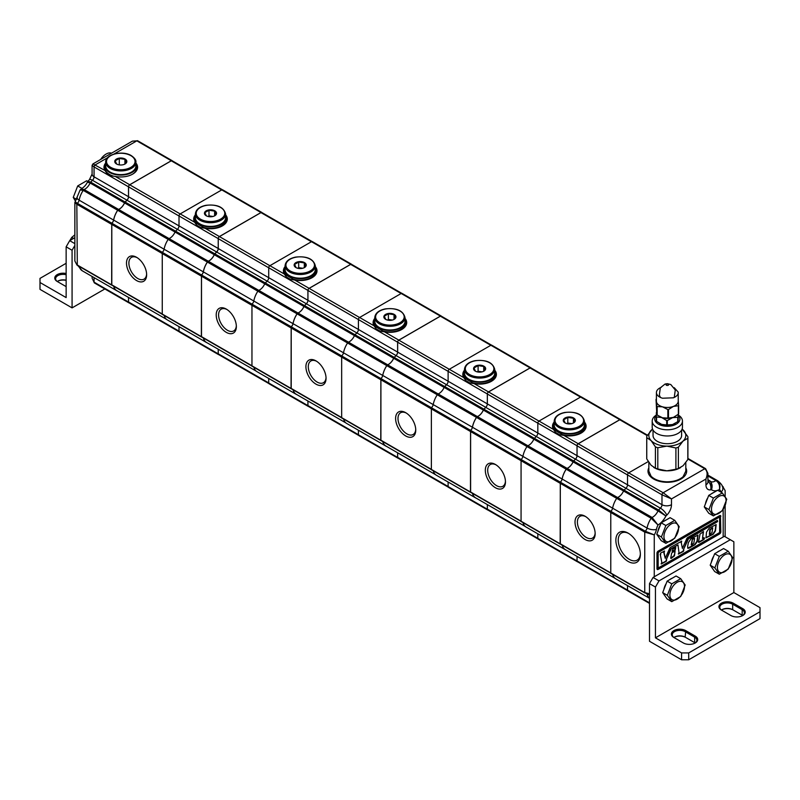 <?xml version="1.0" encoding="UTF-8"?>
<svg xmlns="http://www.w3.org/2000/svg" width="800" height="800" viewBox="0 0 800 800"><rect width="100%" height="100%" fill="white"/><g stroke="black" fill="none" stroke-linecap="round" stroke-linejoin="round"><path stroke-width="1.2" d="M667.24 383.96A1.3 0.75 180 0 1 668.49 385.04A1.3 0.75 180 0 1 666.25 385.12A1.3 0.75 180 0 1 667.24 383.96M674.25 387.69L678.22 392.14L678.25 401.17A10.92 6.31 180 0 1 673.41 406.4A10.92 6.31 180 0 1 662.52 406.83A10.92 6.31 180 0 1 656.43 401.59A10.92 6.31 180 0 1 656.4 401.17L656.43 392.99C656.29 390.61 657.89 388.72 661.24 387.33M678.22 392.14C678.36 394.52 676.76 396.41 673.41 397.8L662.52 398.23C658.87 397.11 656.85 395.36 656.43 392.99M678.25 400.96L678.62 405.4A12.43 7.18 180 0 1 678.35 405.73L673.41 406.4L668.48 409.55A12.43 7.18 180 0 1 667.85 409.58L662.52 406.83L657.18 406.55A12.43 7.18 180 0 1 656.83 406.25L656.03 399.41A12.43 7.18 180 0 1 656.3 399.08L656.4 399M656.03 399.41L656.83 414.76A12.43 7.18 0 0 0 657.18 415.06L662.52 417.81L667.85 418.08A12.43 7.18 0 0 0 668.48 418.06L673.41 417.38L678.35 414.23A12.43 7.18 0 0 0 678.62 413.91L678.62 405.4M656.83 406.25L656.83 414.76M657.18 406.55L657.18 415.06M667.85 409.58L667.85 418.08M668.48 409.55L668.48 418.06M678.35 405.73L678.35 414.23M678.17 414.39L678.09 416.97A12.43 7.18 180 0 1 677.77 417.28L672.55 417.68L667.33 420.56A12.43 7.18 180 0 1 666.7 420.55L661.63 417.52A10.92 6.31 180 0 1 659.6 416.6A10.92 6.31 180 0 1 659.42 416.49M656.56 416.97A12.43 7.18 180 0 1 656.26 416.65L656.26 421.04A12.43 7.18 0 0 0 656.56 421.36L656.56 416.97L661.63 417.52A10.92 6.31 0 0 0 662.52 417.81A10.92 6.31 180 0 0 672.55 417.68A10.92 6.31 0 0 0 673.41 417.38A10.92 6.31 180 0 0 675.05 416.6L675.2 416.52M656.26 416.65L656.4 412.27M656.56 421.36L661.63 424.38L666.7 424.94A12.43 7.18 0 0 0 667.33 424.95L672.55 424.54L677.77 421.67A12.43 7.18 0 0 0 678.09 421.36L678.39 414.18M666.7 424.94L666.7 420.55M667.33 424.95L667.33 420.56M677.77 421.67L677.77 417.28M678.09 421.36L678.09 416.97M659.51 423.41A10.92 6.31 0 0 0 659.6 423.46A10.92 6.31 0 0 0 661.63 424.38A10.92 6.31 0 0 0 672.55 424.54A10.92 6.31 0 0 0 675.05 423.46A10.92 6.31 0 0 0 675.19 423.38M656.29 415.49A12.6 7.28 0 0 0 654.73 418.82A12.6 7.28 0 0 0 670.31 426.07A12.6 7.28 0 0 0 678.37 415.5M656.3 415.09A15.12 8.73 0 0 0 652.21 420.84A15.12 8.73 0 0 0 652.2 421.06A15.12 8.73 0 0 0 667.33 429.79A15.12 8.73 0 0 0 682.45 421.06A15.12 8.73 0 0 0 678.38 415.1M652.21 427.02A15.12 8.73 0 0 0 652.2 427.24A15.12 8.73 0 0 0 667.33 435.97A15.12 8.73 0 0 0 682.45 427.24L682.45 421.06M653.05 435.26A14.28 8.25 0 0 0 653.04 435.47A14.28 8.25 0 0 0 667.33 443.71A14.28 8.25 0 0 0 681.61 435.47L681.61 430.11M687.82 438.29L683.09 441.03L678.37 447.21A20.58 11.88 180 0 1 675.91 447.98L666.86 446.13L657.8 447.72A20.58 11.88 180 0 1 655.42 446.88L651.09 440.57L646.76 437.69A20.58 11.88 180 0 1 646.74 437.18A20.58 11.88 180 0 1 646.83 436.08L652.54 429.05A18.48 10.67 0 0 0 651.56 429.9A18.48 10.67 0 0 0 651.09 440.57A18.48 10.67 0 0 0 666.86 446.13A18.48 10.67 0 0 0 683.09 441.03A18.48 10.67 0 0 0 683.56 430.37A18.48 10.67 0 0 0 682.11 429.07L687.89 436.68A20.58 11.88 180 0 1 687.91 437.18A20.58 11.88 180 0 1 687.82 438.29L687.82 459.55A20.58 11.88 0 0 0 687.91 458.45L687.91 437.18M646.74 437.18L646.74 458.45A20.58 11.88 0 0 0 646.76 458.95L646.76 437.69M655.42 446.88L655.42 468.14L651.09 465.26L646.76 458.95M655.42 468.14A20.58 11.88 0 0 0 657.8 468.98L657.8 447.72M675.91 447.98L675.91 469.25L666.86 470.83L657.8 468.98M675.91 469.25A20.58 11.88 0 0 0 678.37 468.48L678.37 447.21M687.82 459.55L683.09 465.73L678.37 468.48M653.93 467.52A18.48 10.67 0 0 0 654.26 467.71A18.48 10.67 0 0 0 666.86 470.83A18.48 10.67 0 0 0 680.4 467.71A18.48 10.67 0 0 0 680.61 467.58M685.81 462.58L685.81 471.14L683.09 476.7C679.25 480.07 673.84 481.77 666.86 481.81C659.89 481.57 654.63 479.71 651.09 476.24L648.84 471.14L648.84 462.4M648.29 461.55L628.71 472.85A1.68 0.97 120 0 0 627.52 474.91L627.52 484.81A3.36 1.94 -60 0 1 625.96 488.29L624.12 490.13A1.68 0.97 120 0 0 623.54 490.98A8.82 5.09 -60 0 1 617.58 497.54A1.68 0.97 120 0 0 616.68 498.35A16.8 9.7 120 0 0 612.61 508.17A3.36 1.94 -60 0 1 610.77 511.28L610.77 573.13M685.81 467.88A19.32 11.16 180 0 1 686.65 471.14A19.32 11.16 180 0 1 674.72 481.44A19.32 11.16 180 0 1 653.66 479.03A19.32 11.16 180 0 1 648 471.14A19.32 11.16 180 0 1 648.84 467.88M709.26 528.08L706.5 532.15L706.02 537.84L713.2 534.23L715.46 530.97L716.17 524.62L709.26 528.08M682.41 548.41L686.72 538.75A1.97 1.14 -60 0 1 687.86 537.4L717.22 520.45L717.66 521.54L688.4 538.9L683.32 549.97L683.84 549.98L683.42 551.39L678.41 554.09L678.98 552.43L677.96 544.92L671.27 548.78L666.15 559.89L666.67 559.89L666.25 561.31L661.24 564L661.81 562.35L660.27 554.5L660.69 553.09L664.53 551.07L664.1 552.58L665.24 558.32L669.74 548.23A1.05 0.61 -60 0 1 670.35 547.51L681.7 541.16L681.27 542.67L682.41 548.41L681.27 542.67M658.16 568.03L719.62 532.55L719.62 517.01L658.16 552.49L658.16 568.03L658.16 552.49M672.13 551.05L672.6 551.47L675.2 549.96L675.78 547.57L672.84 549.11L672.13 551.05M671.51 553.63L672.1 552.57L675.08 551.05L674.51 555.53A2.67 1.54 120 0 0 674.51 555.82L671.28 558.41L670.73 557.76A4.37 2.52 120 0 0 670.81 557.49L671.49 554.07A2.67 1.54 120 0 0 671.51 553.63M687.59 546.77L687.87 548.32L689.27 548.04L695.05 544.7L697.31 541.45L698.02 535.1L691.12 538.56L688.36 542.63L687.59 546.77M699.89 534.18A6.12 3.53 -60 0 1 699.76 535.5L698.78 540.6A6.27 3.62 -60 0 1 698.49 541.71L699.03 542.38L703.89 539.57L704.47 538.43A1.99 1.15 -60 0 1 704.45 538.15L703.86 537.73L702.5 538.52L703.5 531.61L699.89 534.18M628.12 533.13L628.12 533.13A17.33 10.01 60 0 1 640.37 554.36A17.33 10.01 60 0 1 628.12 561.43A17.33 10.01 60 0 1 615.86 540.2A17.33 10.01 60 0 1 628.12 533.13M612.68 574.39A16.8 9.7 120 0 0 615.76 578.81L649.5 598.29M627.52 585.6L627.52 590.15A1.68 0.97 120 0 0 627.87 590.92L649.5 603.41M666.25 519.92A10.08 5.82 120 0 0 664.95 520.53A10.08 5.82 120 0 0 663.65 521.41M660.25 525.28A10.08 5.82 120 0 0 657.96 531.19M713.77 492.48A10.08 5.82 120 0 0 712.47 493.09A10.08 5.82 120 0 0 711.18 493.97M707.78 497.84A10.08 5.82 120 0 0 705.48 503.76M654.26 576.78L724.36 536.3L733.86 541.79L733.86 592.55L760 607.64L760 618.62L688.71 659.78L681.58 659.78L649.5 641.26L649.5 583.63L653.07 577.46L654.26 576.78L654.26 534.89A10.08 5.82 120 0 0 656.44 529.41A6.72 2.87 -169.5 0 1 647.06 528.06L562.15 479.03A3.36 1.94 120 0 1 560.32 482.13L560.17 544M720.81 516.32A1.68 0.97 120 0 0 720.46 515.55A1.68 0.97 120 0 0 719.62 515.64L658.16 551.12A1.68 0.97 120 0 0 656.98 553.18L656.98 568.72A1.68 0.97 120 0 0 657.32 569.49A1.68 0.97 120 0 0 658.16 569.41L719.62 533.93A1.68 0.97 120 0 0 720.81 531.87L720.45 516.12A1.68 0.97 120 0 0 720.26 515.48M722.39 486.53A3.36 1.94 120 0 0 722.69 486.45L725.14 490.6L725.14 496.38M717.74 490.29A15.54 8.97 120 0 0 719.42 489.55A10.08 5.82 120 0 1 720.99 492.15A10.08 5.82 120 0 0 720.99 492.17A6.72 4.68 -13.2 0 0 722.78 487.86C722.78 485.9 721.09 483.53 717.7 480.77A16.8 9.7 120 0 0 716.78 480.34C719.69 482.49 720.57 485.56 719.42 489.55C720.05 485.63 718.87 482.64 715.88 480.57L707.91 475.96M711.04 481.81L709.78 480.78A1.68 0.97 -60 0 1 709.92 480.9L711.03 481.82L711.5 489.7A15.54 8.97 120 0 0 717.3 490.44M707.91 479.88L709.34 480.71C712.05 482.79 712.77 485.79 711.5 489.7L710.63 489.84A6.72 4.97 -98.9 0 0 707.91 481.26M705.94 484.81L705.94 479.03L707.91 473.37L707.91 482.07A6.72 3.88 0 0 1 705.94 484.81A10.08 5.82 120 0 0 710.63 489.84M666.79 515.15A6.72 2.32 -134.9 0 0 660.42 508.18L658.58 510.02L665.93 516.01L666.79 515.15A10.08 5.82 120 0 0 671.48 504.7L671.48 498.92L661.98 494.8A1.68 0.97 -60 0 1 663.17 492.75L671.48 498.92L705.94 479.03C707.81 474.29 707.42 470.86 704.75 468.74L663.17 492.75L578.24 443.75A1.68 0.97 120 0 0 577.05 445.8L577.05 455.69A3.36 1.94 120 0 1 575.49 459.17L573.65 461A1.68 0.97 120 0 0 573.08 461.86A8.81 5.09 120 0 1 567.12 468.4A1.68 0.97 120 0 0 566.19 469.2A16.8 9.7 120 0 0 562.11 479.01A3.36 1.94 -60 0 1 560.28 482.13L560.32 543.92M620.85 419.81A1.68 0.97 120 0 0 620.64 419.61A1.68 0.97 120 0 0 619.8 419.69L578.22 443.7A1.68 0.97 120 0 0 577.03 445.76L577.03 455.66A3.36 1.94 -60 0 1 575.47 459.14L573.63 460.97A1.68 0.97 120 0 0 573.05 461.83A8.82 5.09 -60 0 1 567.09 468.38L652.04 517.43L658 525.01L651.14 518.24A1.68 0.97 -60 0 1 652.04 517.43A8.82 5.09 120 0 0 658 510.87L665.93 516.01A15.54 8.97 120 0 1 658 525.01A10.08 5.82 120 0 0 656.44 529.41M644.92 593L648.33 593.46L644.75 592.62L644.75 532.12L645.23 531.17L654.26 534.89L644.75 532.12L610.3 512.23M657.17 569.35A1.68 0.97 120 0 0 657.81 569.2L719.26 533.72A1.68 0.97 120 0 0 720.45 531.66L720.45 516.12M657.81 552.28L719.62 517.01M717.42 520.38L716.74 522.12L688.04 538.69L683.32 549.97M683.63 549.94L683.07 551.19L678.27 553.91M666.15 559.89L670.51 549.06L677.96 544.92M666.45 559.86L665.9 561.1L661.1 563.83M660.14 554.34L660.76 554.55M664.31 551.04L664.1 552.58M663.74 552.37L665.24 558.32M681.49 541.12L680.91 542.46M672.13 551.31L674.85 549.75L675.55 547.56M674.86 551.02L674.55 555.07M674.19 554.86L674.16 555.32A2.67 1.54 120 0 0 674.15 555.62L670.72 558.28M692.75 539.26L694.59 538.34L693.83 543.1L691.65 545L692.39 539.05L694.32 538.36M691.19 544.85L692.39 539.05M687.72 548.18L694.7 544.49L696.96 541.24L697.83 535.03M698.47 542.25L703.53 539.36L704.12 538.22A1.99 1.15 -60 0 1 704.1 537.95L704.06 537.66M703.28 531.58L702.5 538.52M709.34 534.37L709.84 529.58L712.47 527.88M709.79 534.53L710.2 529.79L712.73 527.86L711.98 532.63L709.79 534.53M705.86 537.71L712.84 534.02L715.1 530.77L715.97 524.55M686.64 471.48A19.32 11.16 0 0 0 685.81 468.57M648.84 468.57A19.32 11.16 0 0 0 648.01 471.48M640.36 553.64A15.65 9.04 60 0 1 637.13 560.15A15.65 9.04 60 0 1 621.48 551.11A15.65 9.04 60 0 1 621.48 533.04A15.65 9.04 60 0 1 628.73 533.5M674.17 637.31A8.4 4.85 180 0 1 685.74 637.48L694.65 642.63A7.56 4.37 180 0 1 695.19 642.97M721.7 609.87A8.4 4.85 180 0 1 733.27 610.04L742.18 615.19A7.56 4.37 180 0 1 742.71 615.53M681.58 659.78L681.58 652.92L655.45 637.83L655.45 587.06L649.5 583.63M655.45 587.06L659.01 580.89L653.07 577.46M659.01 580.89L730.3 539.73M663.9 589.49A10.08 5.82 -60 0 1 666.19 583.6M669.58 579.73A10.08 5.82 -60 0 1 670.89 578.83A10.08 5.82 -60 0 1 672.21 578.22M711.43 562.05A10.08 5.82 -60 0 1 713.71 556.16M717.1 552.3A10.08 5.82 -60 0 1 718.42 551.39A10.08 5.82 -60 0 1 719.73 550.78M655.45 637.83L733.86 592.55M673.92 637.48A7.56 4.37 180 0 1 674.46 637.14A7.56 4.37 180 0 1 685.15 637.14L685.74 630.62A8.4 4.85 0 0 0 673.86 630.62A8.4 4.85 0 0 0 673.86 637.48L683.37 642.97A8.4 4.85 0 0 0 695.25 642.97A8.4 4.85 0 0 0 695.25 636.11L694.65 637.14L685.15 631.65A7.56 4.37 0 0 0 676.91 630.71A7.56 4.37 0 0 0 672.24 634.74A7.56 4.37 0 0 0 674.45 637.82M685.74 630.62L695.25 636.11M721.45 610.04A7.56 4.37 180 0 1 721.98 609.7A7.56 4.37 180 0 1 732.67 609.7L732.67 604.21L733.27 603.19A8.4 4.85 0 0 0 721.39 603.19A8.4 4.85 0 0 0 721.39 610.04L730.89 615.53A8.4 4.85 0 0 0 742.77 615.53A8.4 4.85 0 0 0 742.77 608.67L742.18 609.7L732.67 604.21A7.56 4.37 0 0 0 724.43 603.27A7.56 4.37 0 0 0 719.77 607.3A7.56 4.37 0 0 0 721.97 610.38M733.27 603.19L742.77 608.67M681.58 652.92L688.71 652.92L760 611.76M688.71 652.92L688.71 659.78M694.93 643.14A7.56 4.37 0 0 0 696.87 640.23A7.56 4.37 0 0 0 694.65 637.14L694.65 642.63M742.46 615.7A7.56 4.37 0 0 0 744.39 612.79A7.56 4.37 0 0 0 742.18 609.7L742.18 615.19M708.92 509.57L713.38 498.07L722.3 492.93L717.65 490.24L708.73 495.39L704.27 506.88L708.73 513.22L713.38 515.91L708.92 509.57L704.27 506.88M722.3 492.93L726.76 499.27L722.3 510.76L713.38 515.91M713.38 498.07L708.73 495.39M661.4 537L665.86 525.51L674.77 520.36L670.12 517.68L661.2 522.83L656.75 534.32L661.2 540.66L665.86 543.35L661.4 537L656.75 534.32M674.77 520.36L679.23 526.71L674.77 538.2L665.86 543.35M665.86 525.51L661.2 522.83M718.77 496.52A10.33 5.96 120 0 0 711.47 509.17A10.33 5.96 120 0 0 718.77 513.39A10.33 5.96 120 0 0 726.08 500.74A10.33 5.96 120 0 0 718.77 496.52M667.33 595.32L671.79 583.83L680.71 578.68L676.06 575.99L667.14 581.14L662.68 592.63L667.14 598.98L671.79 601.66L667.33 595.32L662.68 592.63M680.71 578.68L685.17 585.02L680.71 596.51L671.79 601.66M671.79 583.83L667.14 581.14M714.85 567.88L719.32 556.39L728.24 551.24L723.58 548.55L714.66 553.7L710.21 565.19L714.66 571.54L719.32 574.22L714.85 567.88L710.21 565.19M728.24 551.24L732.7 557.59L728.24 569.08L719.32 574.22M719.32 556.39L714.66 553.7M724.71 554.83A10.33 5.96 120 0 0 717.41 567.48A10.33 5.96 120 0 0 724.71 571.7A10.33 5.96 120 0 0 732.02 559.05A10.33 5.96 120 0 0 724.71 554.83M674.9 537.59A10.33 5.96 120 0 0 678.3 526.14A10.33 5.96 120 0 0 671.25 523.96A10.33 5.96 120 0 0 664.19 538.65A10.33 5.96 120 0 0 674.9 537.59M677.19 582.27A10.33 5.96 120 0 0 670.13 596.96A10.33 5.96 120 0 0 680.84 595.9A10.33 5.96 120 0 0 684.24 584.45A10.33 5.96 120 0 0 677.19 582.27M111.66 285.05L111.76 223.18A3.36 1.94 120 0 0 113.6 220.07A16.8 9.7 -60 0 1 117.67 210.25A1.68 0.97 -60 0 1 118.57 209.43A8.82 5.09 120 0 0 124.53 202.88A1.68 0.97 -60 0 1 125.11 202.03L126.95 200.19A3.36 1.94 120 0 0 128.51 196.71L128.51 186.81A1.68 0.97 -60 0 1 129.7 184.75L171.29 160.74A1.68 0.97 -60 0 1 172.13 160.66A1.68 0.97 -60 0 1 172.33 160.86M117.54 291.08A16.8 9.7 -60 0 1 116.75 290.71A16.8 9.7 -60 0 1 113.64 286.2M129.14 302.9A1.68 0.97 -60 0 1 128.86 302.82A1.68 0.97 -60 0 1 128.51 302.05L128.51 297.42M111.8 284.97L111.8 223.19A3.36 1.94 120 0 0 113.64 220.08A16.79 9.69 -60 0 1 117.7 210.27A1.68 0.97 -60 0 1 118.6 209.46A8.81 5.09 120 0 0 124.56 202.91A1.68 0.97 -60 0 1 125.14 202.06L126.98 200.22A3.36 1.94 120 0 0 128.54 196.75L128.54 186.85A1.68 0.97 -60 0 1 129.72 184.8L171.27 160.81A1.68 0.97 -60 0 1 172.11 160.73L222.34 189.73M179.15 331.77L128.88 302.75A1.68 0.97 -60 0 1 128.54 301.98L128.54 297.43M166.53 319.36L116.79 290.65A16.79 9.69 -60 0 1 113.7 286.23M66.14 274.71A7.56 4.37 0 0 0 55.61 278.73A7.56 4.37 0 0 0 57.81 281.81M57.29 281.47A7.56 4.37 180 0 1 57.82 281.13A7.56 4.37 180 0 1 66.14 280.2M125.07 159.03A6.06 3.5 180 0 1 125.24 163.87A6.06 3.5 180 0 1 116.35 163.87A6.06 3.5 180 0 1 116.59 158.98A6.06 3.5 180 0 1 125.07 159.03M69.81 240.6L71.76 237.39L73.56 238.43M71.76 237.39L74.86 234.83M75.54 201.22L73.24 197.43L77.7 185.94L82.09 188.47M73.24 197.43L76.59 199.36M77.7 185.94L86.62 180.79L87.74 181.43M105.51 163.23A16.8 9.7 180 0 0 103.99 167.26A16.8 9.7 180 0 0 104.92 170.44L107.13 173.59L111.01 175.83L115.28 176.42A16.8 9.7 180 0 0 137.59 167.26A16.8 9.7 180 0 0 136.08 163.23M113.93 154.07L136.83 140.85L132.39 141.14L137.67 140.77A1.68 0.97 120 0 0 136.83 140.85L171.29 160.74M104.92 170.44L92.93 163.92L92.09 165.38L94.06 166.92A1.68 0.97 120 0 1 95.25 164.86L107.55 157.75M125.11 202.03L90.66 182.13L87.94 181.2L87.59 181.68C86.41 184.59 84.25 187.04 81.11 189.04L80.12 189.94L74.86 202.49L76.83 204.23L77.31 203.29L75.12 201.78M126.95 200.19L92.5 180.3L90.66 182.13A1.68 0.97 120 0 0 90.08 182.99C87.43 181.38 86.91 181.26 88.5 182.64M118.57 209.43L84.12 189.54L81.12 189.04M175.02 232.04L90.08 182.99A8.82 5.09 -60 0 1 84.12 189.54A1.68 0.97 120 0 0 83.22 190.36L80.13 189.94M111.29 284.63L76.83 264.73L74.86 260.99L74.86 202.49M128.51 302.05L94.06 282.16L92.09 278.16L94.41 282.93A1.68 0.97 120 0 1 94.06 282.16L94.06 277.6M74.86 245.44L72.08 250.26L72.08 307.88L104.85 288.96M74.86 237.68L69.7 240.66L66.14 246.83L66.14 297.59L40 282.5L40 289.36L72.08 307.88M66.14 246.83L72.08 250.26M57.54 281.3A8.4 4.85 180 0 1 66.14 280.37M69.7 240.66L74.86 243.64M66.14 273.51A8.4 4.85 0 0 0 56.11 275.41A8.4 4.85 0 0 0 57.23 281.47L66.14 286.62M66.14 263.29L40 278.39L40 282.5M113.47 176.13A15.96 9.22 180 0 1 104.83 167.95L104.83 165.89A15.96 9.22 180 0 1 105.67 162.94M135.91 162.94A15.96 9.22 180 0 1 136.75 165.89L136.75 167.95A15.96 9.22 180 0 1 132.37 174.29M137.58 167.6A16.8 9.7 -0 0 0 136.62 164.69M104.97 164.69A16.8 9.7 -0 0 0 104 167.6M136.75 165.89A15.96 9.22 180 0 1 132.08 172.4A15.96 9.22 180 0 1 114.68 174.4A15.96 9.22 180 0 1 104.83 165.89M131.49 172.06A15.12 8.73 180 0 1 115.01 173.95A15.12 8.73 180 0 1 105.67 165.89L105.67 162.18A15.12 8.73 180 0 0 120.79 170.91A15.12 8.73 180 0 0 135.91 162.18L135.91 165.89A15.12 8.73 180 0 1 131.49 172.06M124.85 164.09L126.41 162.57L124.91 159.32L119.29 158.45L115.17 160.83L116.68 164.07M124.91 164.05L124.91 159.32M119.29 164.88L119.29 158.45M111.53 153.18A11.76 6.79 120 0 0 106.18 154.02L106.18 154.02A11.76 6.79 120 0 0 100.82 159.37M106.06 154.09A11.43 6.6 120 0 0 105.94 154.16L105.94 154.16A11.43 6.6 120 0 0 100.67 159.45M136.57 280.56A14.24 8.22 -120 0 0 146.64 274.74A14.24 8.22 -120 0 0 136.57 257.3A14.24 8.22 -120 0 0 126.5 263.12A14.24 8.22 -120 0 0 136.57 280.56M262.04 212.65A1.68 0.97 120 0 0 261.83 212.45A1.68 0.97 120 0 0 260.99 212.53L219.41 236.54A1.68 0.97 120 0 0 218.22 238.6L218.22 248.5A3.36 1.94 -60 0 1 216.65 251.98L214.82 253.82A1.68 0.97 120 0 0 214.24 254.67A8.82 5.09 -60 0 1 208.27 261.22A1.68 0.97 120 0 0 207.37 262.04A16.8 9.7 120 0 0 203.3 271.86A3.36 1.94 -60 0 1 201.47 274.97L201.36 336.84M203.35 337.99A16.8 9.7 120 0 0 206.46 342.5A16.8 9.7 120 0 0 207.25 342.88M218.22 349.21L218.22 353.84A1.68 0.97 120 0 0 218.57 354.61A1.68 0.97 120 0 0 218.85 354.69M351.74 264.44A1.68 0.97 120 0 0 351.53 264.24L312.33 241.6A1.68 0.97 120 0 0 311.49 241.69L269.9 265.69A1.68 0.97 120 0 0 268.71 267.75L268.71 277.65A3.36 1.94 -60 0 1 267.15 281.13L265.31 282.97A1.68 0.97 120 0 0 264.73 283.82A8.82 5.09 -60 0 1 258.77 290.38A1.68 0.97 120 0 0 257.87 291.19A16.8 9.7 120 0 0 253.8 301.01A3.36 1.94 -60 0 1 251.96 304.12L201.5 274.98L201.5 336.76M201.5 274.98A3.36 1.94 120 0 0 203.34 271.87A16.79 9.69 120 0 1 207.41 262.06A1.68 0.97 120 0 1 208.31 261.25A8.81 5.09 120 0 0 214.26 254.7A1.68 0.97 120 0 1 214.84 253.85L216.68 252.01A3.36 1.94 120 0 0 218.24 248.53L218.24 238.64A1.68 0.97 120 0 1 219.43 236.59L260.97 212.6A1.68 0.97 120 0 1 261.81 212.52L312.05 241.52M218.24 349.22L218.24 353.77A1.68 0.97 120 0 0 218.59 354.54L268.85 383.56M203.41 338.02A16.79 9.69 120 0 0 206.49 342.44L256.23 371.15M261.83 212.45L222.62 189.81A1.68 0.97 120 0 0 221.78 189.9L180.2 213.9A1.68 0.97 120 0 0 179.01 215.96L179.01 225.86A3.36 1.94 -60 0 1 177.45 229.34L175.61 231.18A1.68 0.97 120 0 0 175.03 232.03A8.82 5.09 -60 0 1 169.07 238.59A1.68 0.97 120 0 0 168.17 239.4A16.8 9.7 120 0 0 164.09 249.22A3.36 1.94 -60 0 1 162.26 252.33L162.26 314.18M179.01 326.65L179.01 331.2A1.68 0.97 120 0 0 179.36 331.97L218.57 354.61M164.16 315.44A16.8 9.7 120 0 0 167.25 319.86L206.46 342.5M225.78 215.02A16.8 9.7 180 0 1 227.3 219.05A16.8 9.7 180 0 1 204.98 228.21L200.71 227.62L196.83 225.38L194.62 222.23A16.8 9.7 180 0 1 193.69 219.05A16.8 9.7 180 0 1 195.21 215.02M200.85 227.64L196.74 225.27M227.3 219.08A16.8 9.7 -0 0 0 225.86 215.19M195.13 215.19A16.8 9.7 -0 0 0 193.69 219.08M226.28 332.35A14.24 8.22 -120 0 0 236.35 326.53A14.24 8.22 -120 0 0 226.28 309.09A14.24 8.22 -120 0 0 216.21 314.91A14.24 8.22 -120 0 0 226.28 332.35M204.89 228.19L203.5 227.39A15.96 9.22 -0 0 0 226.46 219.11L226.46 217.68A15.96 9.22 180 0 1 221.78 224.19A15.96 9.22 180 0 1 196.15 221.72A15.96 9.22 180 0 1 194.53 217.68A15.96 9.22 180 0 1 195.37 214.73M194.53 217.68L194.53 219.11A15.96 9.22 -0 0 0 196.15 223.15L194.66 222.29M203.5 227.39L196.15 223.15M351.53 264.24A1.68 0.97 120 0 0 350.69 264.32L309.11 288.33A1.68 0.97 120 0 0 307.92 290.39L307.92 300.29A3.36 1.94 -60 0 1 306.36 303.77L304.52 305.6A1.68 0.97 120 0 0 303.94 306.46A8.82 5.09 -60 0 1 297.98 313.01A1.68 0.97 120 0 0 297.08 313.83A16.8 9.7 120 0 0 293 323.65A3.36 1.94 -60 0 1 291.17 326.76L291.06 388.63M293.05 389.77A16.8 9.7 120 0 0 296.16 394.29A16.8 9.7 120 0 0 296.95 394.67M307.92 401L307.92 405.63A1.68 0.97 120 0 0 308.27 406.4A1.68 0.97 120 0 0 308.55 406.48M441.44 316.23A1.68 0.97 120 0 0 441.24 316.03L402.03 293.39A1.68 0.97 120 0 0 401.19 293.48L359.6 317.48A1.68 0.97 120 0 0 358.42 319.54L358.42 329.44A3.36 1.94 -60 0 1 356.85 332.92L355.01 334.76A1.68 0.97 120 0 0 354.44 335.61A8.82 5.09 -60 0 1 348.47 342.17A1.68 0.97 120 0 0 347.57 342.98A16.8 9.7 120 0 0 343.5 352.8A3.36 1.94 -60 0 1 341.66 355.91L291.21 326.77L291.21 388.55M291.21 326.77A3.36 1.94 120 0 0 293.04 323.66A16.79 9.69 120 0 1 297.11 313.85L207.41 262.06M441.24 316.03A1.68 0.97 120 0 0 440.4 316.11L398.81 340.12A1.68 0.97 120 0 0 397.62 342.18L397.62 352.08A3.36 1.94 -60 0 1 396.06 355.56L394.22 357.39A1.68 0.97 120 0 0 393.64 358.25A8.82 5.09 -60 0 1 387.68 364.8L298.01 313.04A1.68 0.97 120 0 0 297.11 313.85L386.78 365.62A16.8 9.7 120 0 0 382.71 375.44A3.36 1.94 -60 0 1 380.87 378.55L380.77 440.42M298.01 313.04A8.81 5.09 120 0 0 303.97 306.49A1.68 0.97 120 0 1 304.54 305.63L306.38 303.8A3.36 1.94 120 0 0 307.94 300.32L307.94 290.43A1.68 0.97 120 0 1 309.13 288.38L350.67 264.39A1.68 0.97 120 0 1 351.51 264.31L401.75 293.31M307.94 401.01L307.94 405.56A1.68 0.97 120 0 0 308.29 406.33L358.56 435.35M293.11 389.81A16.79 9.69 120 0 0 296.19 394.23L345.93 422.94M291.17 326.76L251.96 304.12L251.96 365.97M268.71 378.44L268.71 382.99A1.68 0.97 120 0 0 269.06 383.76L308.27 406.4M253.86 367.23A16.8 9.7 120 0 0 256.95 371.65L296.16 394.29M315.48 266.81A16.8 9.7 180 0 1 317 270.84A16.8 9.7 180 0 1 294.68 280L290.41 279.41L286.54 277.17L284.33 274.02A16.8 9.7 180 0 1 283.4 270.84A16.8 9.7 180 0 1 284.91 266.81M290.55 279.43L286.44 277.06M317 270.87A16.8 9.7 -0 0 0 315.57 266.98M284.83 266.98A16.8 9.7 -0 0 0 283.4 270.87M214.55 215.88L216.12 214.36L214.61 211.11L208.99 210.24L204.87 212.62L206.38 215.86M214.61 215.84L214.61 211.11M212.97 216.48L208.99 215.86L207.95 216.46M208.99 215.86L208.99 210.24M206.21 215.76A6.06 3.5 180 0 1 206.05 215.66A6.06 3.5 180 0 1 206.27 210.78A6.06 3.5 180 0 1 214.72 210.78A6.06 3.5 180 0 1 214.94 215.66A6.06 3.5 180 0 1 206.21 215.76M225.62 213.97L225.62 217.68A15.12 8.73 180 0 1 216.28 225.74A15.12 8.73 180 0 1 199.8 223.85A15.12 8.73 180 0 1 195.37 217.68L195.37 213.97C195.83 209.62 199.32 206.74 205.85 205.32C217.15 204.13 223.74 207.01 225.62 213.97A15.12 8.73 180 0 1 216.28 222.04A15.12 8.73 180 0 1 199.8 220.15A15.12 8.73 180 0 1 195.37 213.97M225.62 214.73A15.96 9.22 180 0 1 226.46 217.68M315.98 384.14A14.24 8.22 -120 0 0 326.05 378.32A14.24 8.22 -120 0 0 315.98 360.88A14.24 8.22 -120 0 0 305.91 366.7A14.24 8.22 -120 0 0 315.98 384.14M294.59 279.98L293.2 279.18A15.96 9.22 -0 0 0 316.16 270.9L316.16 269.47A15.96 9.22 180 0 1 311.49 275.98A15.96 9.22 180 0 1 293.2 277.75A15.96 9.22 180 0 1 284.24 269.47A15.96 9.22 180 0 1 285.08 266.52M284.24 269.47L284.24 270.9A15.96 9.22 -0 0 0 285.85 274.94L284.36 274.08M293.2 279.18L285.85 274.94M382.75 441.56A16.8 9.7 120 0 0 385.86 446.08A16.8 9.7 120 0 0 386.65 446.45M397.62 452.79L397.62 457.42A1.68 0.97 120 0 0 397.97 458.19A1.68 0.97 120 0 0 398.25 458.27M387.68 364.8A1.68 0.97 120 0 0 386.78 365.62M431.38 407.69L380.91 378.56L380.91 440.34M380.91 378.56A3.36 1.94 120 0 0 382.74 375.45A16.79 9.69 120 0 1 386.81 365.64A1.68 0.97 120 0 1 387.71 364.83A8.81 5.09 120 0 0 393.67 358.28A1.68 0.97 120 0 1 394.25 357.42L396.08 355.59A3.36 1.94 120 0 0 397.65 352.11L397.65 342.22A1.68 0.97 120 0 1 398.83 340.17L440.38 316.18A1.68 0.97 120 0 1 441.21 316.1L491.45 345.1M397.65 452.8L397.65 457.35A1.68 0.97 120 0 0 397.99 458.12L448.26 487.14M382.81 441.6A16.79 9.69 120 0 0 385.9 446.02L435.63 474.73M380.87 378.55L341.66 355.91L341.66 417.76M358.42 430.23L358.42 434.78A1.68 0.97 120 0 0 358.76 435.55L397.97 458.19M343.57 419.02A16.8 9.7 120 0 0 346.65 423.44L385.86 446.08M405.19 318.6A16.8 9.7 180 0 1 406.7 322.63A16.8 9.7 180 0 1 384.39 331.79L380.12 331.2L376.24 328.96L374.03 325.81A16.8 9.7 180 0 1 373.1 322.63A16.8 9.7 180 0 1 374.62 318.6M380.25 331.22L376.14 328.85M406.7 322.66A16.8 9.7 -0 0 0 405.27 318.77M374.53 318.77A16.8 9.7 -0 0 0 373.1 322.66M304.26 267.67L305.82 266.15L304.31 262.9L298.69 262.03L294.58 264.41L296.08 267.65M304.31 267.63L304.31 262.9M302.67 268.27L298.69 267.65L297.66 268.25M298.69 267.65L298.69 262.03M295.92 267.55A6.06 3.5 180 0 1 295.75 267.45A6.06 3.5 180 0 1 295.97 262.57A6.06 3.5 180 0 1 304.42 262.57A6.06 3.5 180 0 1 304.64 267.45A6.06 3.5 180 0 1 295.92 267.55M315.32 265.76L315.32 269.47A15.12 8.73 180 0 1 305.99 277.53A15.12 8.73 180 0 1 289.5 275.64A15.12 8.73 180 0 1 285.08 269.47L285.08 265.76C285.54 261.41 289.03 258.52 295.55 257.11C306.85 255.92 313.44 258.8 315.32 265.76A15.12 8.73 180 0 1 305.99 273.83A15.12 8.73 180 0 1 289.5 271.94A15.12 8.73 180 0 1 285.08 265.76M315.32 266.52A15.96 9.22 180 0 1 316.16 269.47M405.68 435.93A14.24 8.22 -120 0 0 415.75 430.11A14.24 8.22 -120 0 0 405.68 412.67A14.24 8.22 -120 0 0 395.61 418.49A14.24 8.22 -120 0 0 405.68 435.93M384.29 331.77L382.9 330.97A15.96 9.22 -0 0 0 405.86 322.69L405.86 321.26A15.96 9.22 180 0 1 401.19 327.77A15.96 9.22 180 0 1 382.9 329.54A15.96 9.22 180 0 1 373.94 321.26A15.96 9.22 180 0 1 374.78 318.31M373.94 321.26L373.94 322.69A15.96 9.22 -0 0 0 375.55 326.73L374.06 325.87M382.9 330.97L375.55 326.73M531.15 368.02A1.68 0.97 120 0 0 530.94 367.82A1.68 0.97 120 0 0 530.1 367.9L488.51 391.91A1.68 0.97 120 0 0 487.33 393.97L487.33 403.87A3.36 1.94 -60 0 1 485.76 407.35L483.92 409.18A1.68 0.97 120 0 0 483.35 410.04A8.82 5.09 -60 0 1 477.38 416.59A1.68 0.97 120 0 0 476.48 417.41A16.8 9.7 120 0 0 472.41 427.23A3.36 1.94 -60 0 1 470.57 430.34L470.47 492.21M472.45 493.35A16.8 9.7 120 0 0 475.57 497.87A16.8 9.7 120 0 0 476.36 498.24M537.82 538.28L487.35 509.14L487.35 504.59L487.33 509.21A1.68 0.97 120 0 0 487.67 509.98A1.68 0.97 120 0 0 487.95 510.06M521.08 459.48L470.61 430.35L470.61 492.13M470.61 430.35A3.36 1.94 120 0 0 472.45 427.24A16.79 9.69 120 0 1 476.52 417.43A1.68 0.97 120 0 1 477.41 416.62A8.81 5.09 120 0 0 483.37 410.07L444.14 387.4A8.82 5.09 -60 0 1 438.17 393.96A1.68 0.97 120 0 0 437.27 394.77A16.8 9.7 120 0 0 433.2 404.59A3.36 1.94 -60 0 1 431.37 407.7L431.37 469.55M620.64 419.61L581.43 396.97A1.68 0.97 120 0 0 580.59 397.05L539.01 421.06A1.68 0.97 120 0 0 537.82 423.12L537.82 433.02A3.36 1.94 -60 0 1 536.26 436.5L485.79 407.38L483.95 409.21A1.68 0.97 120 0 0 483.37 410.07L533.84 439.2A8.82 5.09 -60 0 1 527.88 445.75A1.68 0.97 120 0 0 526.98 446.56A16.8 9.7 120 0 0 522.91 456.38A3.36 1.94 -60 0 1 521.07 459.49L521.07 521.34M485.79 407.38A3.36 1.94 120 0 0 487.35 403.9L487.35 394.01A1.68 0.97 120 0 1 488.54 391.96L530.08 367.97A1.68 0.97 120 0 1 530.92 367.89L581.15 396.89M487.35 509.14A1.68 0.97 120 0 0 487.7 509.91L537.96 538.93M472.51 493.39A16.79 9.69 120 0 0 475.6 497.81L525.34 526.52M530.94 367.82L491.73 345.18A1.68 0.97 120 0 0 490.89 345.26L449.31 369.27A1.68 0.97 120 0 0 448.12 371.33L448.12 381.23A3.36 1.94 -60 0 1 446.56 384.71L444.72 386.55A1.68 0.97 120 0 0 444.14 387.4L393.67 358.28M448.12 482.02L448.12 486.57A1.68 0.97 120 0 0 448.47 487.34L487.67 509.98M433.27 470.81A16.8 9.7 120 0 0 436.36 475.23L475.57 497.87M494.89 370.39A16.8 9.7 180 0 1 496.41 374.42A16.8 9.7 180 0 1 474.09 383.58L469.82 382.99L465.94 380.75L463.73 377.6A16.8 9.7 180 0 1 462.8 374.42A16.8 9.7 180 0 1 464.32 370.39M469.96 383.01L465.85 380.64M496.41 374.45A16.8 9.7 -0 0 0 494.97 370.56M464.24 370.56A16.8 9.7 -0 0 0 462.8 374.45M393.96 319.46L395.52 317.94L394.02 314.69L388.39 313.82L384.28 316.2L385.79 319.44M394.02 319.42L394.02 314.69M392.38 320.06L388.39 319.44L387.36 320.04M388.39 319.44L388.39 313.82M385.62 319.34A6.06 3.5 180 0 1 385.45 319.24A6.06 3.5 180 0 1 385.67 314.36A6.06 3.5 180 0 1 394.13 314.36A6.06 3.5 180 0 1 394.35 319.24A6.06 3.5 180 0 1 385.62 319.34M405.02 317.55L405.02 321.26A15.12 8.73 180 0 1 395.69 329.32A15.12 8.73 180 0 1 379.21 327.43A15.12 8.73 180 0 1 374.78 321.26L374.78 317.55C375.24 313.2 378.73 310.31 385.25 308.9C396.56 307.71 403.15 310.59 405.02 317.55A15.12 8.73 180 0 1 395.69 325.62A15.12 8.73 180 0 1 379.21 323.73A15.12 8.73 180 0 1 374.78 317.55M405.02 318.31A15.96 9.22 180 0 1 405.86 321.26M495.39 487.72A14.24 8.22 -120 0 0 505.46 481.9A14.24 8.22 -120 0 0 495.39 464.46A14.24 8.22 -120 0 0 485.32 470.27A14.24 8.22 -120 0 0 495.39 487.72M474 383.56L472.61 382.76A15.96 9.22 -0 0 0 495.57 374.48L495.57 373.05A15.96 9.22 180 0 1 490.89 379.56A15.96 9.22 180 0 1 472.61 381.33A15.96 9.22 180 0 1 463.64 373.05A15.96 9.22 180 0 1 464.48 370.1M463.64 373.05L463.64 374.48A15.96 9.22 -0 0 0 465.26 378.52L463.76 377.65M472.61 382.76L465.26 378.52M562.16 545.14A16.8 9.7 120 0 0 565.27 549.66A16.8 9.7 120 0 0 566.06 550.03M577.03 556.37L577.03 561A1.68 0.97 120 0 0 577.38 561.77A1.68 0.97 120 0 0 577.66 561.85M527.88 445.75L567.09 468.38A1.68 0.97 120 0 0 566.22 469.22A16.79 9.69 120 0 0 562.15 479.03M647.41 435.15L620.62 419.68A1.68 0.97 120 0 0 619.78 419.76L578.24 443.75M577.05 556.38L577.05 560.93A1.68 0.97 120 0 0 577.4 561.7L627.66 590.72M562.22 545.18A16.79 9.69 120 0 0 565.3 549.6L615.04 578.31M575.47 459.14L536.26 436.5L534.42 438.34A1.68 0.97 120 0 0 533.84 439.19L573.05 461.83M537.82 533.81L537.82 538.36A1.68 0.97 120 0 0 538.17 539.13L577.38 561.77M522.97 522.6A16.8 9.7 120 0 0 526.06 527.02L565.27 549.66M584.59 422.18A16.8 9.7 180 0 1 586.11 426.21A16.8 9.7 180 0 1 563.79 435.37L559.52 434.78L555.65 432.54L553.43 429.39A16.8 9.7 180 0 1 552.5 426.21A16.8 9.7 180 0 1 554.02 422.18M559.66 434.8L555.55 432.43M586.11 426.24A16.8 9.7 -0 0 0 584.68 422.34M553.94 422.34A16.8 9.7 -0 0 0 552.5 426.24M483.66 371.25L485.23 369.73L483.72 366.48L478.1 365.61L473.98 367.99L475.49 371.23M483.72 371.21L483.72 366.48M482.08 371.85L478.1 371.23L477.06 371.83M478.1 371.23L478.1 365.61M475.32 371.13A6.06 3.5 180 0 1 475.16 371.03A6.06 3.5 180 0 1 475.38 366.15A6.06 3.5 180 0 1 483.83 366.15A6.06 3.5 180 0 1 484.05 371.03A6.06 3.5 180 0 1 475.32 371.13M494.73 369.34L494.73 373.05A15.12 8.73 180 0 1 485.39 381.11A15.12 8.73 180 0 1 468.91 379.22A15.12 8.73 180 0 1 464.48 373.05L464.48 369.34C464.94 364.99 468.43 362.1 474.95 360.69C486.26 359.5 492.85 362.38 494.73 369.34A15.12 8.73 180 0 1 485.39 377.41A15.12 8.73 180 0 1 468.91 375.52A15.12 8.73 180 0 1 464.48 369.34M494.73 370.1A15.96 9.22 180 0 1 495.57 373.05M585.09 539.51A14.24 8.22 -120 0 0 595.16 533.69A14.24 8.22 -120 0 0 585.09 516.25A14.24 8.22 -120 0 0 575.02 522.06A14.24 8.22 -120 0 0 585.09 539.51M563.7 435.35L562.31 434.55A15.96 9.22 -0 0 0 585.27 426.27L585.27 424.84A15.96 9.22 180 0 1 580.59 431.35A15.96 9.22 180 0 1 554.96 428.88A15.96 9.22 180 0 1 553.34 424.84A15.96 9.22 180 0 1 554.18 421.88M553.34 424.84L553.34 426.27A15.96 9.22 -0 0 0 554.96 430.31L553.47 429.44M562.31 434.55L554.96 430.31M573.36 423.04L574.93 421.52L573.42 418.27L567.8 417.4L563.68 419.78L565.19 423.02M573.42 423L573.42 418.27M571.78 423.64L567.8 423.02L566.76 423.62M567.8 423.02L567.8 417.4M565.02 422.92A6.06 3.5 180 0 1 564.86 422.82A6.06 3.5 180 0 1 565.08 417.94A6.06 3.5 180 0 1 573.53 417.94A6.06 3.5 180 0 1 573.75 422.82A6.06 3.5 180 0 1 565.02 422.92M584.43 421.13L584.43 424.84A15.12 8.73 180 0 1 575.09 432.9A15.12 8.73 180 0 1 558.61 431.01A15.12 8.73 180 0 1 554.18 424.84L554.18 421.13C554.64 416.78 558.14 413.89 564.66 412.48C575.96 411.28 582.55 414.17 584.43 421.13A15.12 8.73 180 0 1 575.09 429.2A15.12 8.73 180 0 1 558.61 427.3A15.12 8.73 180 0 1 554.18 421.13M584.43 421.88A15.96 9.22 180 0 1 585.27 424.84M137.19 257.68A12.56 7.25 -120 0 0 131.48 257.37A12.56 7.25 -120 0 0 129.56 267.43A12.56 7.25 -120 0 0 137.76 278.5A12.56 7.25 -120 0 0 144.04 279.12A12.56 7.25 -120 0 0 146.62 274.03M226.89 309.47A12.56 7.25 -120 0 0 221.19 309.16A12.56 7.25 -120 0 0 219.26 319.22A12.56 7.25 -120 0 0 227.46 330.29A12.56 7.25 -120 0 0 233.74 330.91A12.56 7.25 -120 0 0 236.33 325.82M316.59 361.26A12.56 7.25 -120 0 0 310.89 360.95A12.56 7.25 -120 0 0 308.96 371.01A12.56 7.25 -120 0 0 317.17 382.08A12.56 7.25 -120 0 0 323.45 382.7A12.56 7.25 -120 0 0 326.03 377.6M406.3 413.05A12.56 7.25 -120 0 0 400.59 412.74A12.56 7.25 -120 0 0 398.67 422.8A12.56 7.25 -120 0 0 406.87 433.87A12.56 7.25 -120 0 0 413.15 434.49A12.56 7.25 -120 0 0 415.73 429.39M496 464.84A12.56 7.25 -120 0 0 490.29 464.53A12.56 7.25 -120 0 0 488.37 474.59A12.56 7.25 -120 0 0 496.57 485.66A12.56 7.25 -120 0 0 502.85 486.28A12.56 7.25 -120 0 0 505.44 481.18M585.7 516.63A12.56 7.25 -120 0 0 580 516.31A12.56 7.25 -120 0 0 578.07 526.38A12.56 7.25 -120 0 0 586.28 537.45A12.56 7.25 -120 0 0 592.56 538.07A12.56 7.25 -120 0 0 595.14 532.97M707.91 473.42L705.59 468.65A1.68 0.97 -60 0 0 704.75 468.74L687.89 459M722.18 485.99L723.16 486.77M710.85 481.61A8.82 5.09 120 0 0 715.88 480.57A1.68 0.97 -60 0 1 716.78 480.34L707.91 475.22M709.6 480.71L707.91 479.74M707.91 480.94L709.34 480.71A1.68 0.97 -60 0 1 709.77 480.78M575.49 459.17L660.42 508.18A3.36 1.94 120 0 0 661.98 504.7L661.98 494.8L627.52 474.91M671.48 504.7A6.72 3.88 180 0 1 661.98 504.7L627.52 484.81M573.08 461.86L658 510.87A1.68 0.97 -60 0 1 658.58 510.02L573.65 461M610.77 511.28L645.23 531.17A3.36 1.94 120 0 0 647.06 528.06A16.8 9.7 120 0 1 651.14 518.24L476.52 417.43M644.75 592.62L610.3 572.73M646.11 593.46L647.06 594.01A3.36 1.94 120 0 0 646.9 593.56M649.5 594.8A6.72 4.68 -13.2 0 1 647.06 594.01A16.8 9.7 120 0 0 649.5 598.21M649.5 602.84L627.52 590.15M723.17 536.99L723.17 509.46M685.74 637.48L685.15 637.14M733.27 610.04L732.67 609.7M130.89 155.67A14.28 8.25 180 0 1 124.49 169.46A14.28 8.25 180 0 1 107 159.36A14.28 8.25 180 0 1 130.89 155.67M128.51 186.81L94.06 166.92L94.06 176.82A3.36 1.94 -60 0 1 92.5 180.3A6.72 2.32 -134.9 0 0 89.37 179.76L92.09 174.07L92.09 165.38M129.7 184.75L115.28 176.42M117.67 210.25L83.22 190.36A16.8 9.7 -60 0 0 79.14 200.17A3.36 1.94 -60 0 1 77.31 203.29L111.76 223.18M111.29 224.13L76.83 204.23L77.31 265.13M128.51 196.71L94.06 176.82A6.72 3.88 180 0 1 92.09 174.07M113.6 220.07L79.14 200.17A6.72 2.87 -169.5 0 1 77.16 197.56M116.75 290.71L82.3 270.81A16.8 9.7 -60 0 1 79.21 266.39M161.78 313.71L111.33 284.57M161.78 253.26L111.33 224.13M162.27 252.32L111.8 223.19M203.3 271.86L113.64 220.08M207.37 262.04L117.7 210.27M208.27 261.22L118.6 209.46M214.82 253.82L125.14 202.06M216.65 251.98L126.98 200.22M179.01 225.89L128.54 196.75M179.01 215.99L128.54 186.85M221.71 189.94L171.27 160.81M179.01 331.12L128.54 301.98M180.17 213.92L129.72 184.8M200.99 275.91L161.78 253.28M201.47 274.97L162.26 252.33M200.99 336.42L161.78 313.78M218.22 353.84L179.01 331.2M260.99 212.53L221.78 189.9M194.62 222.23L180.2 213.9M219.41 236.54L204.98 228.21M218.22 238.6L179.01 215.96M218.22 248.5L179.01 225.86M214.24 254.67L175.03 232.03M268.71 382.91L218.24 353.77M311.41 241.73L260.97 212.6M269.87 265.71L219.43 236.59M268.71 267.78L218.24 238.64M268.71 277.68L218.24 248.53M306.36 303.77L216.68 252.01M265.3 282.98L214.84 253.85M264.73 283.83L214.26 254.7M297.98 313.01L208.31 261.25M293 323.65L203.34 271.87M290.69 327.7L201.03 275.92M251.49 365.49L201.03 336.36M290.69 388.21L251.49 365.57M307.92 405.63L268.71 382.99M350.69 264.32L311.49 241.69M284.33 274.02L269.9 265.69M309.11 288.33L294.68 280M307.92 290.39L268.71 267.75M307.92 300.29L268.71 277.65M304.52 305.6L265.31 282.97M303.94 306.46L264.73 283.82M200.4 219.12A14.28 8.25 180 0 1 206.8 205.32A14.28 8.25 180 0 1 224.29 215.42A14.28 8.25 180 0 1 200.4 219.12M358.42 434.7L307.94 405.56M401.12 293.52L350.67 264.39M359.57 317.5L309.13 288.38M397.62 342.18L307.94 290.43M397.62 352.08L307.94 300.32M356.84 332.93L306.38 303.8M394.22 357.39L304.54 305.63M393.64 358.25L303.97 306.49M382.71 375.44L293.04 323.66M380.4 379.49L290.73 327.71M341.19 417.28L290.73 388.15M380.4 440L341.19 417.36M397.62 457.42L358.42 434.78M440.4 316.11L401.19 293.48M374.03 325.81L359.6 317.48M398.81 340.12L384.39 331.79M396.06 355.56L356.85 332.92M290.1 270.91A14.28 8.25 180 0 1 296.5 257.11A14.28 8.25 180 0 1 313.99 267.21A14.28 8.25 180 0 1 290.1 270.91M448.12 486.49L397.65 457.35M490.82 345.31L440.38 316.18M449.28 369.29L398.83 340.17M487.33 393.97L397.65 342.22M487.33 403.87L397.65 352.11M485.76 407.35L396.08 355.59M483.92 409.18L394.25 357.42M527.87 445.75L387.71 364.83M476.48 417.41L386.81 365.64M472.41 427.23L382.74 375.45M470.1 431.28L380.44 379.5M430.89 469.07L380.44 439.94M470.57 430.34L431.37 407.7M470.1 491.79L430.89 469.15M487.33 509.21L448.12 486.57M530.1 367.9L490.89 345.26M463.73 377.6L449.31 369.27M488.51 391.91L474.09 383.58M379.8 322.7A14.28 8.25 180 0 1 386.2 308.9A14.28 8.25 180 0 1 403.7 319A14.28 8.25 180 0 1 379.8 322.7M580.52 397.1L530.08 367.97M538.98 421.08L488.54 391.96M537.82 423.15L487.35 394.01M537.82 433.04L487.35 403.9M573.63 460.97L483.95 409.21M522.91 456.37L472.45 427.24M520.59 460.42L470.14 431.29M520.59 520.86L470.14 491.73M559.8 483.07L520.59 460.44M610.78 511.27L521.07 459.49M559.8 543.58L520.59 520.94M577.03 561L537.82 538.36M619.8 419.69L580.59 397.05M553.43 429.39L539.01 421.06M578.22 443.7L563.79 435.37M577.03 445.76L537.82 423.12M577.03 455.66L537.82 433.02M562.11 479.01L522.91 456.38M469.5 374.49A14.28 8.25 180 0 1 475.91 360.69A14.28 8.25 180 0 1 493.4 370.79A14.28 8.25 180 0 1 469.5 374.49M627.52 590.07L577.05 560.93M647.15 435.56L619.78 419.76M627.52 474.94L577.05 445.8M627.52 484.83L577.05 455.69M610.3 512.21L559.84 483.08M610.3 572.65L559.84 543.52M559.21 426.28A14.28 8.25 180 0 1 565.61 412.48A14.28 8.25 180 0 1 583.1 422.58A14.28 8.25 180 0 1 559.21 426.28M660.4 397.44L659.34 395.03L660.32 387.82L665.05 384.05L667.33 383.69L670.78 384.52L675.29 390.01L674.25 397.44M652.2 427.24L652.2 421.06M653.04 435.47L653.04 430.11M654.26 467.71L653.7 467.39M717.7 480.77L707.91 475.11M709.78 480.78L707.91 479.7M705.59 468.65L687.91 458.44M644.93 593.01L610.47 573.11M725.14 505.62L725.14 536.75M172.13 160.66L137.67 140.77M111.46 285.01L77.01 265.12L74.86 260.98M128.86 302.82L94.41 282.93M92.93 163.92L132.43 141.12M87.93 181.2L89.37 179.76M77.82 265.59L82.3 270.81M92.09 278.21L92.09 276.47M135.91 162.18C136.24 160.19 134.7 158.01 131.31 155.63C122.66 150.16 105.16 154.17 105.67 162.18M161.83 314.01L111.5 284.96M201.16 336.8L161.96 314.17M251.53 365.8L201.2 336.75M290.87 388.59L251.66 365.96M341.23 417.59L290.91 388.54M380.57 440.38L341.36 417.74M430.93 469.38L380.61 440.33M470.27 492.17L431.07 469.53M520.64 521.17L470.31 492.12M559.98 543.96L520.77 521.32M610.34 572.96L560.02 543.91"/></g></svg>
